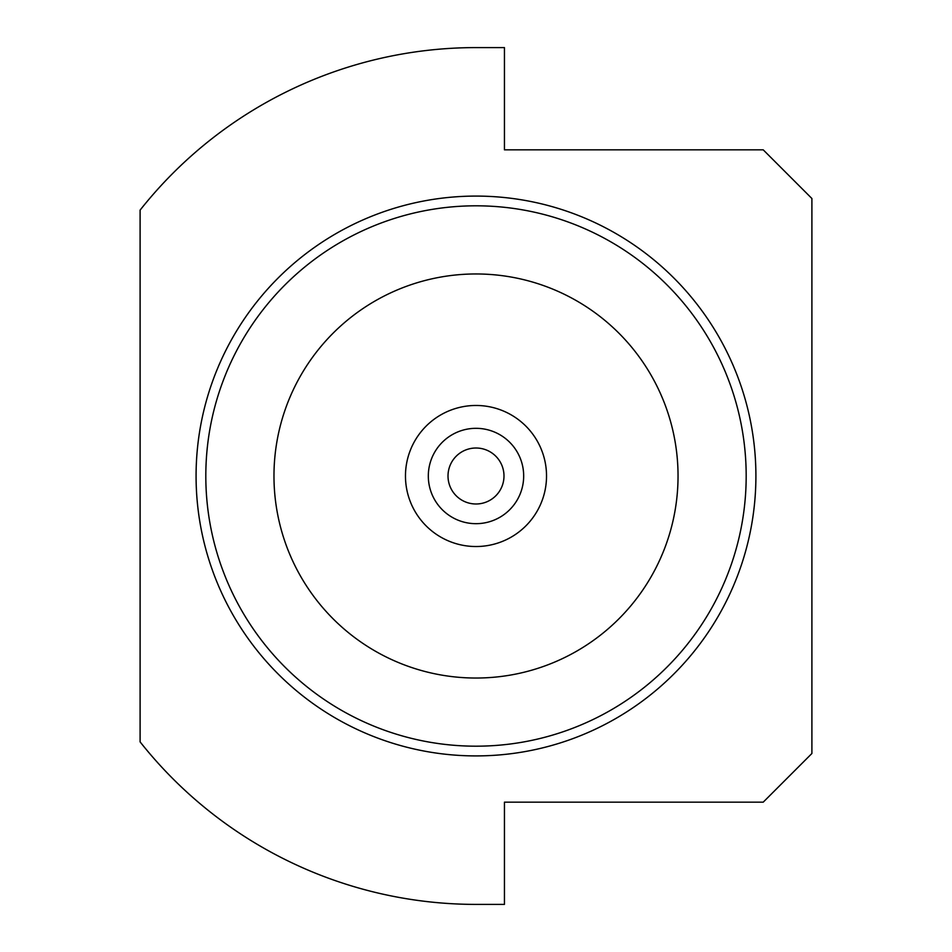 <?xml version="1.0" encoding="UTF-8"?>
<svg xmlns="http://www.w3.org/2000/svg" width="952" height="952" viewBox="0 0 952 952"><rect width="100%" height="100%" fill="white"/><g stroke="black" fill="none" stroke-linecap="round" stroke-linejoin="round"><path stroke-width="1.43" d="M196.076 476A279.924 279.924 0 0 1 615.956 233.585A279.924 279.924 0 0 1 615.956 718.415A279.924 279.924 0 0 1 196.076 476M504.441 802.167L763.218 802.167L811.901 753.484L811.901 198.516L763.218 149.833L504.441 149.833L504.441 47.6L476 47.6A428.4 428.4 0 0 0 140.099 210.118L140.099 741.882A428.4 428.4 0 0 0 476 904.4L504.441 904.4L504.441 802.167M205.81 476A270.19 270.19 0 0 0 611.089 709.99A270.19 270.19 0 0 0 611.089 242.01A270.19 270.19 0 0 0 205.81 476M428.317 476A47.683 47.683 0 0 1 499.836 434.707A47.683 47.683 0 0 1 499.836 517.293A47.683 47.683 0 0 1 428.317 476M405.469 476A70.531 70.531 0 0 1 511.26 414.917A70.531 70.531 0 0 1 511.26 537.083A70.531 70.531 0 0 1 405.469 476M273.974 476A202.026 202.026 0 0 1 577.019 301.034A202.026 202.026 0 0 1 577.019 650.966A202.026 202.026 0 0 1 273.974 476M448.011 476A27.989 27.989 0 0 1 476 448.011A27.989 27.989 0 0 1 503.989 476A27.989 27.989 0 0 1 476 503.989A27.989 27.989 0 0 1 448.011 476A27.989 27.989 0 0 1 476 448.011A27.989 27.989 0 0 1 503.989 476A27.989 27.989 0 0 1 476 503.989A27.989 27.989 0 0 1 448.011 476"/></g></svg>
